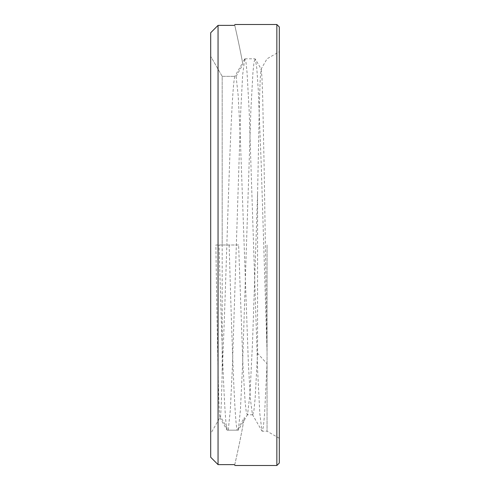 <?xml version="1.0" encoding="UTF-8"?>
<svg xmlns="http://www.w3.org/2000/svg" width="490" height="490" viewBox="0 0 490 490"><rect width="100%" height="100%" fill="white"/><g stroke="black" fill="none" stroke-linecap="round" stroke-linejoin="round"><path stroke-width="0.37" stroke-dasharray="2.45 1.84" d="M252.73 414.736L253.93 410.491L255.131 398.45L257.575 353.327L257.575 193.869L252.564 341.487L250.059 392.876L247.56 414.485L247.254 414.705L246.176 411.318L245.092 401.69L242.948 365.16L238.624 245L222.184 245L222.184 76.348L234.833 76.348C232.756 83.061 230.594 131.387 228.512 193.93C226.423 256.258 224.279 328.876 222.184 371.965C221.627 396.435 221.064 411.306 220.506 416.58L228.254 430.165L238.354 430.165L243.824 420.696A980 980 0 0 1 234.771 464.624L218.05 464.624L218.05 25.376L234.771 25.376A980 980 0 0 1 242.624 62.855L234.833 76.348M242.624 62.855L242.918 64.404L236.107 76.348L222.184 76.348L222.184 371.965M210.7 32.75L210.7 457.25L210.7 32.75L210.7 433.662L220.506 416.58M276.85 24.5L276.85 465.5M236.107 76.348L238.152 95.274L240.198 134.205L248.363 363.206L250.402 399.221L252.43 414.503M222.184 76.348L210.7 56.338L222.184 76.348M279.3 463.05L279.3 26.95M279.3 245L279.3 51.726L279.3 245M210.7 457.25L210.7 433.662L219.881 417.67C218.503 411.373 217.199 332.937 215.87 245L222.184 245M267.05 245L267.05 431.2L267.05 245M279.3 438.274L267.05 431.2L262.217 431.2L263.418 426.57L264.625 413.254L267.05 363.813L257.575 353.327M257.575 193.869L259.332 105.099L260.19 79.129L261.054 69.482M261.201 69.494L261.948 77.144L262.689 97.277L264.159 168.088L267.05 352.041L261.176 163.078L258.255 89.547L256.785 68.018L255.315 59.057L261.329 69.415M242.918 64.404A980 980 0 0 0 234.771 25.376M234.771 464.624A980 980 0 0 0 244.388 417.56L243.824 420.696M219.881 417.67L227.097 430.165L237.197 430.165L244.388 417.56M238.624 245L215.87 245M227.097 430.165C224.402 422.062 221.737 337.898 219.036 245M229.142 245C231.844 338.143 234.514 421.945 237.197 430.165M238.354 430.165L240.437 409.677L242.532 365.865L250.868 110.048L252.963 72.14L254.004 62.224L255.039 58.843M252.436 414.528L261.942 430.967L259.816 413.554L257.691 371.604L249.208 111.904L247.064 72.563L245.998 62.469L244.939 59.057M244.663 59.272L242.617 75.178L240.559 114.985L232.364 367.58L230.318 409.989L228.254 430.165M252.742 414.785L247.254 414.785M260.925 69.409L267.05 58.8L279.3 51.726M247.56 414.522L243.965 420.738M244.669 59.033L242.697 62.438M244.939 58.8L255.045 58.8"/><path stroke-width="0.73" d="M234.771 465.5L276.85 465.5L276.85 24.5L234.771 24.5M210.7 32.75L218.05 25.376L218.05 464.624L210.7 457.25L210.7 32.75L218.05 25.376L234.771 25.376M234.771 464.624L218.05 464.624L210.7 457.25M276.85 24.5L279.3 26.95L279.3 463.05L276.85 465.5"/></g></svg>
